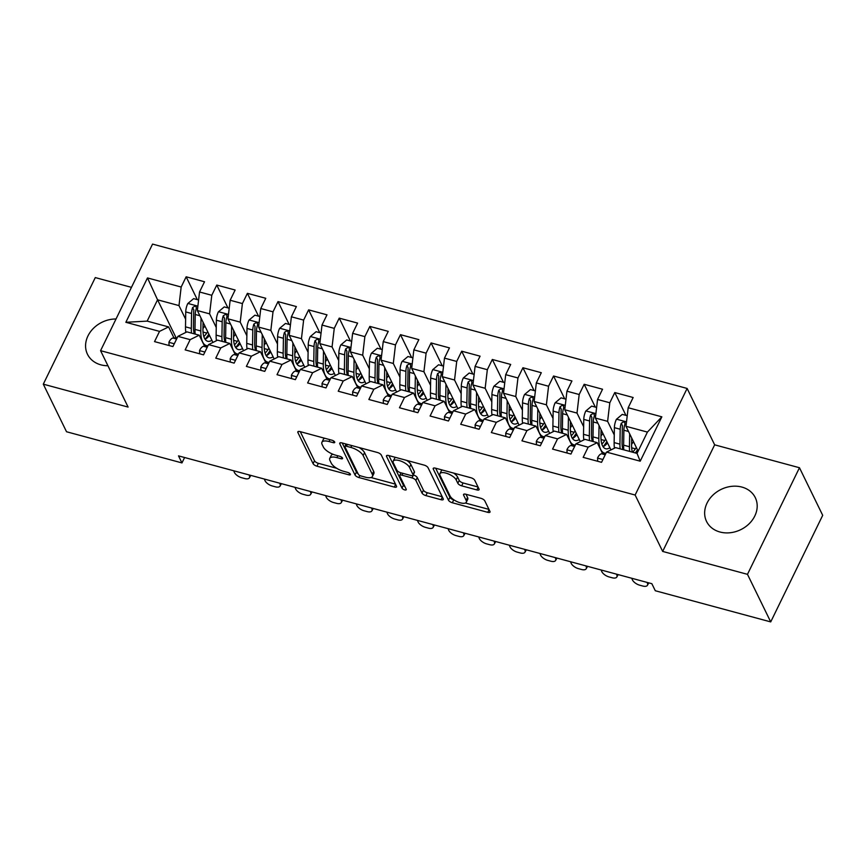 <?xml version="1.0" encoding="UTF-8"?>
<svg xmlns="http://www.w3.org/2000/svg" width="866" height="866" viewBox="0 0 866 866"><rect width="100%" height="100%" fill="white"/><g stroke="black" fill="none" stroke-linecap="round" stroke-linejoin="round"><path stroke-width="1.3" d="M334.677 442.006A2.392 0.931 -154 0 0 331.981 440.22L300.058 431.604A3.41 1.321 -154 0 0 297.828 431.831A3.41 1.321 -154 0 0 297.893 432.524L313.091 463.656A3.41 1.321 -154 0 0 316.945 466.2L348.879 474.817A2.392 0.931 -154 0 0 350.427 474.655A2.392 0.931 -154 0 0 350.384 474.178A2.392 0.931 -154 0 0 347.688 472.403L343.564 471.288A10.922 4.233 -154 0 1 331.245 463.148L329.978 460.56A10.922 4.233 -154 0 1 329.773 458.363A10.922 4.233 -154 0 1 336.885 457.616L341.02 458.731A2.392 0.931 -154 0 0 342.579 458.569A2.392 0.931 -154 0 0 342.535 458.092A2.392 0.931 -154 0 0 339.84 456.317L335.705 455.191A10.922 4.233 -154 0 1 323.386 447.062L322.12 444.475A10.922 4.233 -154 0 1 321.925 442.277A10.922 4.233 -154 0 1 329.037 441.53L333.172 442.645A2.392 0.931 -154 0 0 334.72 442.483A2.392 0.931 -154 0 0 334.677 442.006M741.881 487.071A27.117 22.397 -26 0 0 712.783 495.244A27.117 22.397 -26 0 0 706.548 521.44A27.117 22.397 -26 0 0 719.96 532.005A27.117 22.397 -26 0 0 749.058 523.843A27.117 22.397 -26 0 0 755.293 497.647A27.117 22.397 -26 0 0 741.881 487.071M116.022 318.991A27.117 22.397 -26 0 0 91.309 330.693A27.117 22.397 -26 0 0 87.477 354.27A27.117 22.397 -26 0 0 100.889 364.846A27.117 22.397 -26 0 0 107.936 365.744M476.852 489.929A3.41 1.321 -154 0 0 479.082 489.701A3.41 1.321 -154 0 0 479.017 489.009L474.752 480.273A3.41 1.321 -154 0 0 470.898 477.74L435.436 468.16A3.41 1.321 -154 0 0 433.216 468.398A3.41 1.321 -154 0 0 433.281 469.08L448.48 500.212A3.41 1.321 -154 0 0 452.333 502.756L487.796 512.336A3.41 1.321 -154 0 0 490.015 512.098A3.41 1.321 -154 0 0 489.95 511.416L484.798 500.862A3.41 1.321 -154 0 0 480.955 498.318L465.778 494.226A3.41 1.321 -154 0 0 463.548 494.454A3.41 1.321 -154 0 0 463.613 495.146L466.168 500.375A9.125 3.54 -154 0 1 466.33 502.204A9.125 3.54 -154 0 1 458.493 502.215A9.125 3.54 -154 0 1 450.093 496.034L440.08 475.531A9.125 3.54 -154 0 1 439.917 473.702A9.125 3.54 -154 0 1 447.754 473.691A9.125 3.54 -154 0 1 456.166 479.872L457.833 483.293A3.41 1.321 -154 0 0 461.675 485.837L476.852 489.929L478.162 487.255M747.477 574.331L799.47 467.737L714.656 444.832L662.674 551.425L747.477 574.331L770.718 621.907L655.291 590.742L651.849 583.695L178.515 455.873L181.957 462.92L184.599 457.519M662.674 551.425L635.135 495.027L100.575 350.676L152.557 244.093L687.128 388.444L635.135 495.027M131.459 287.35L95.282 277.585L43.3 384.168L128.103 407.074L100.575 350.676M43.3 384.168L66.53 431.755L181.957 462.92M381.289 455.04A3.41 1.321 -154 0 0 377.435 452.496L341.973 442.927A3.41 1.321 -154 0 0 339.753 443.154A3.41 1.321 -154 0 0 339.818 443.847L355.017 474.979A3.41 1.321 -154 0 0 358.87 477.523L394.333 487.093A3.41 1.321 -154 0 0 396.552 486.865A3.41 1.321 -154 0 0 396.487 486.172L381.289 455.04M388.704 455.538L424.167 465.118A3.41 1.321 -154 0 1 428.02 467.662L443.219 498.794A3.41 1.321 -154 0 1 443.284 499.476A3.41 1.321 -154 0 1 441.065 499.714L425.888 495.612A3.41 1.321 -154 0 1 422.034 493.079L415.875 480.446A3.41 1.321 -154 0 0 412.021 477.902L401.954 475.185A3.41 1.321 -154 0 0 399.735 475.423A3.41 1.321 -154 0 0 399.789 476.105L406.208 489.258A2.392 0.931 -154 0 1 406.251 489.734A2.392 0.931 -154 0 1 404.205 489.734A2.392 0.931 -154 0 1 402.008 488.121L386.55 456.458A3.41 1.321 -154 0 1 386.485 455.776A3.41 1.321 -154 0 1 388.704 455.538M176.112 337.827L157.558 299.809L147.166 321.124L125.851 322.293L159.528 331.386L154.538 341.615L172.908 346.573L177.898 336.354L190.152 339.656L185.162 349.886L203.532 354.844L208.522 344.614L220.765 347.926L215.775 358.156L234.145 363.114L239.135 352.884L251.378 356.197L246.388 366.415L264.758 371.384L269.748 361.154L282.002 364.456L277.012 374.686L295.382 379.644L300.372 369.425L312.615 372.726L307.625 382.956L325.995 387.914L330.985 377.684L343.228 380.997L338.238 391.215L356.608 396.184L361.598 385.955L373.841 389.267L368.862 399.486L387.232 404.444L392.211 394.225L404.465 397.526L399.475 407.756L417.845 412.714L422.835 402.484L435.078 405.797L430.088 416.026L448.458 420.984L453.448 410.755L465.692 414.067L460.712 424.286L479.082 429.255L484.062 419.025L496.315 422.327L491.325 432.556L509.695 437.514L514.685 427.295L526.929 430.597L521.938 440.826L540.308 445.784L545.299 435.555L557.542 438.867L552.562 449.097L570.932 454.055L575.912 443.825L588.166 447.137L583.175 457.356L601.545 462.325L606.536 452.095L615.596 447.625L637.03 453.405L647.422 432.091L625.988 426.299L638.123 451.154A22.083 9.05 105.1 0 1 636.239 453.199M125.851 322.293L147.491 277.932L181.167 287.025L178.991 305.601L185.627 319.197M197.296 299.625L186.158 276.795L181.167 287.025M186.158 276.795L204.528 281.764L199.537 291.983L211.78 295.295L209.604 313.86L216.24 327.467M227.92 307.895L216.771 285.066L211.78 295.295M216.771 285.066L235.141 290.023L230.15 300.253L242.404 303.565L240.218 322.13L246.864 335.727M258.533 316.166L247.395 293.336L242.404 303.565M247.395 293.336L265.765 298.294L260.774 308.523L273.017 311.825L270.841 330.401L277.477 343.997M289.147 324.425L278.008 301.606L273.017 311.825M278.008 301.606L296.378 306.564L291.387 316.794L303.63 320.095L301.455 338.671L308.09 352.267M319.77 332.696L308.621 309.866L303.63 320.095M308.621 309.866L326.991 314.834L322 325.053L334.254 328.366L332.068 346.93L338.714 360.537M350.384 340.966L339.234 318.136L334.254 328.366M339.234 318.136L357.604 323.094L352.624 333.323L364.867 336.625L362.692 355.201L369.327 368.797M380.997 349.236L369.858 326.406L364.867 336.625M369.858 326.406L388.228 331.364L383.237 341.594L395.481 344.895L393.305 363.471L399.94 377.067M411.621 357.496L400.471 334.666L395.481 344.895M400.471 334.666L418.841 339.634L413.851 349.853L426.104 353.166L423.918 371.741L430.564 385.338M442.234 365.766L431.084 342.936L426.104 353.166M431.084 342.936L449.454 347.894L444.475 358.123L456.718 361.436L454.542 380.001L461.177 393.608M472.847 374.036L461.708 351.206L456.718 361.436M461.708 351.206L480.078 356.164L475.088 366.394L487.331 369.695L485.155 388.271L491.791 401.867M503.471 382.307L492.321 359.477L487.331 369.695M492.321 359.477L510.691 364.434L505.701 374.664L517.955 377.966L515.768 396.541L522.415 410.138M534.084 390.566L522.934 367.736L517.955 377.966M522.934 367.736L541.304 372.705L536.325 382.924L548.568 386.236L546.392 404.812L553.028 418.408M564.697 398.836L553.558 376.006L548.568 386.236M553.558 376.006L571.928 380.964L566.938 391.194L579.181 394.506L577.005 413.071L583.641 426.678M595.321 407.107L584.171 384.277L579.181 394.506M584.171 384.277L602.541 389.235L597.551 399.464L609.805 402.766L607.618 421.341L614.265 434.938M625.934 415.377L614.784 392.547L609.805 402.766M614.784 392.547L633.154 397.505L628.175 407.734L661.851 416.827L640.212 461.188L606.536 452.095M602.628 453.719L597.226 442.656L584.983 439.354L575.912 443.825M588.166 447.137L597.226 442.656M628.175 407.734L625.988 426.299M661.851 416.827L647.422 432.091M572.004 445.449L566.613 434.396L554.359 431.084L545.299 435.555M557.542 438.867L566.613 434.396M607.618 421.341L595.375 418.04L610.941 449.919M597.551 399.464L595.375 418.04M541.391 437.178L535.989 426.126L523.746 422.814L514.685 427.295M526.929 430.597L535.989 426.126M577.005 413.071L564.762 409.77L580.328 441.649M566.938 391.194L564.762 409.77M510.778 428.919L505.376 417.856L493.133 414.554L484.062 419.025M496.315 422.327L505.376 417.856M546.392 404.812L534.138 401.499L549.704 433.379M536.325 382.924L534.138 401.499M480.154 420.649L474.763 409.586L462.509 406.284L453.448 410.755M465.692 414.067L474.763 409.586M515.768 396.541L503.525 393.229L519.091 425.119M505.701 374.664L503.525 393.229M449.541 412.378L444.139 401.326L431.896 398.014L422.835 402.484M435.078 405.797L444.139 401.326M485.155 388.271L472.912 384.969L488.478 416.849M475.088 366.394L472.912 384.969M418.928 404.119L413.526 393.056L401.283 389.743L392.211 394.225M404.465 397.526L413.526 393.056M454.542 380.001L442.288 376.699L457.854 408.579M444.475 358.123L442.288 376.699M388.304 395.849L382.913 384.785L370.659 381.484L361.598 385.955M373.841 389.267L382.913 384.785M423.918 371.741L411.675 368.429L427.241 400.309M413.851 349.853L411.675 368.429M357.69 387.578L352.289 376.515L340.046 373.214L330.985 377.684M343.228 380.997L352.289 376.515M393.305 363.471L381.062 360.159L396.628 392.049M383.237 341.594L381.062 360.159M327.077 379.308L321.676 368.256L309.433 364.943L300.372 369.425M312.615 372.726L321.676 368.256M362.692 355.201L350.438 351.899L366.004 383.779M352.624 333.323L350.438 351.899M296.453 371.049L291.063 359.985L278.809 356.684L269.748 361.154M282.002 364.456L291.063 359.985M332.068 346.93L319.825 343.629L335.391 375.508M322 325.053L319.825 343.629M265.84 362.778L260.439 351.715L248.196 348.413L239.135 352.884M251.378 356.197L260.439 351.715M301.455 338.671L289.212 335.358L304.778 367.238M291.387 316.794L289.212 335.358M235.227 354.508L229.826 343.456L217.583 340.143L208.522 344.614M220.765 347.926L229.826 343.456M270.841 330.401L258.588 327.088L274.154 358.979M260.774 308.523L258.588 327.088M204.603 346.238L199.212 335.185L186.959 331.873L177.898 336.354M190.152 339.656L199.212 335.185M240.218 322.13L227.975 318.829L243.541 350.708M230.15 300.253L227.975 318.829M173.99 337.978L168.589 326.915L147.166 321.124M159.528 331.386L168.589 326.915M209.604 313.86L197.361 310.558L212.928 342.438M199.537 291.983L197.361 310.558M770.718 621.907L822.7 515.324L799.47 467.737M714.656 444.832L687.128 388.444M178.991 305.601L157.558 299.809L147.491 277.932M637.03 453.405L640.212 461.188M324.826 438.293A10.922 4.233 -154 0 0 323.332 439.398L321.925 442.277M333.02 454.293A10.922 4.233 -154 0 0 331.18 455.484L329.773 458.363M300.285 431.669L314.499 460.777A3.41 1.321 -154 0 0 318.352 463.321L336.647 468.257M370.962 477.523L395.502 484.148M342.211 442.981L356.424 472.1A3.41 1.321 -154 0 0 358.015 473.637M346.465 446.239A2.392 0.931 -154 0 0 344.906 446.401A2.392 0.931 -154 0 0 344.949 446.878L358.297 474.211A2.392 0.931 -154 0 0 360.992 475.986L365.344 477.166A10.922 4.233 -154 0 0 372.467 476.419A10.922 4.233 -154 0 0 372.261 474.232L363.146 455.548A10.922 4.233 -154 0 0 350.827 447.419L346.465 446.239L347.374 444.377M372.467 476.419L373.863 473.54A10.922 4.233 -154 0 0 373.668 471.353L372.261 474.232M359.141 447.56A10.922 4.233 -154 0 1 364.543 452.669L373.668 471.353M442.234 496.77L427.284 492.732L425.888 495.612M413.201 474.969L413.428 475.023A3.41 1.321 -154 0 1 417.271 477.567L423.442 490.199A3.41 1.321 -154 0 0 427.284 492.732M388.942 455.603L403.404 485.241A2.392 0.931 -154 0 0 404.877 486.519M409.477 467.348A9.125 3.54 -154 0 0 401.066 461.167A9.125 3.54 -154 0 0 393.229 461.167A9.125 3.54 -154 0 0 393.391 463.007L396.92 470.227A3.41 1.321 -154 0 0 400.774 472.771L410.841 475.488A3.41 1.321 -154 0 0 413.06 475.25A3.41 1.321 -154 0 0 412.995 474.568L409.477 467.348L410.874 464.468A9.125 3.54 -154 0 0 406.674 460.398M395.697 457.432A9.125 3.54 -154 0 0 394.636 458.287L393.229 461.167M413.06 475.25L414.468 472.371A3.41 1.321 -154 0 0 414.403 471.689L412.995 474.568M410.874 464.468L414.403 471.689M453.567 473.053A9.125 3.54 -154 0 1 457.562 476.993L459.229 480.413A3.41 1.321 -154 0 0 463.083 482.957L478.032 486.984M442.277 470.011A9.125 3.54 -154 0 0 441.324 470.823L439.917 473.702M466.33 502.204L467.737 499.325A9.125 3.54 -154 0 0 467.575 497.495L466.168 500.375M466.005 494.291L467.575 497.495M435.674 468.225L449.887 497.333A3.41 1.321 -154 0 0 453.741 499.877L454.087 499.974M465.388 503.027L488.965 509.392M198.595 299.982L193.638 298.64L187.76 303.576A9.212 3.778 105.1 0 0 185.746 311.922L185.497 326.839A26.597 10.901 105.1 0 0 185.822 332.447M202.958 328.615L204.311 326.644A12.687 5.207 -74.9 0 1 204.852 325.908M201.02 318.071L200.804 330.974A26.597 10.901 105.1 0 0 206.476 345.621A26.597 10.901 105.1 0 0 207.948 345.772M203.066 322.239L202.947 329.102A22.083 9.05 105.1 0 0 207.656 341.258A22.083 9.05 105.1 0 0 211.867 340.273M195.196 334.103A26.597 10.901 -74.9 0 1 194.991 329.405L195.24 314.488A9.212 3.778 -74.9 0 1 196.311 308.512L196.257 306.932L195.012 306.044L192.631 307.517A9.212 3.778 105.1 0 0 191.57 313.492L191.321 328.409A26.597 10.901 105.1 0 0 191.516 333.107M209.485 335.391A22.083 9.05 105.1 0 1 205.069 339.255A26.597 10.901 105.1 0 0 207.375 336.289L208.858 334.114M203.034 332.057L206.779 333.074A22.083 9.05 -74.9 0 1 203.824 336.56M194.298 333.854A22.083 9.05 -74.9 0 1 193.454 326.536L193.713 311.619A4.698 1.927 -74.9 0 1 193.876 310.06L192.631 307.517M206.779 333.074L207.699 331.743M249.137 474.947L249.495 476.04L249.982 475.174M169.065 345.534L168.935 342.178A9.212 3.778 -74.9 0 1 173.005 338.043L177.216 337.74M233.82 470.812L234.188 471.905A6.95 3.334 -150.6 0 0 241.701 477.729L244.764 478.552A6.95 3.334 -150.6 0 0 249.43 477.794A6.95 3.334 -150.6 0 0 249.495 476.04M229.219 308.242L224.251 306.91L218.384 311.836A9.212 3.778 105.1 0 0 216.37 320.193L216.121 335.11A26.597 10.901 105.1 0 0 216.435 340.706M233.571 336.874L234.924 334.904A12.687 5.207 -74.9 0 1 235.465 334.168M231.644 326.33L231.428 339.245A26.597 10.901 105.1 0 0 237.089 353.891A26.597 10.901 105.1 0 0 238.572 354.042M233.679 330.509L233.571 337.372A22.083 9.05 105.1 0 0 238.269 349.528A22.083 9.05 105.1 0 0 242.48 348.543M225.809 342.362A26.597 10.901 -74.9 0 1 225.604 337.675L225.864 322.747A9.212 3.778 -74.9 0 1 226.924 316.783L226.881 315.192L225.636 314.315L223.255 315.787A9.212 3.778 105.1 0 0 222.183 321.762L221.934 336.679A26.597 10.901 105.1 0 0 222.14 341.377M235.671 347.504A26.597 10.901 105.1 0 0 237.988 344.549L239.481 342.384M233.647 340.327L237.403 341.345A22.083 9.05 -74.9 0 1 234.448 344.83M224.911 342.124A22.083 9.05 -74.9 0 1 224.078 334.806L224.326 319.879A4.698 1.927 -74.9 0 1 224.489 318.32L223.255 315.787M237.403 341.345L238.312 340.002M235.682 347.526A22.083 9.05 105.1 0 0 240.099 343.661M259.832 316.512L254.875 315.17L248.997 320.106A9.212 3.778 105.1 0 0 246.983 328.452L246.734 343.38A26.597 10.901 105.1 0 0 247.048 348.976M264.195 345.144L265.548 343.174A12.687 5.207 -74.9 0 1 266.089 342.438M262.257 334.601L262.041 347.515A26.597 10.901 105.1 0 0 267.702 362.161A26.597 10.901 105.1 0 0 269.185 362.313M264.292 338.779L264.184 345.642A22.083 9.05 105.1 0 0 268.882 357.799A22.083 9.05 105.1 0 0 273.104 356.803M256.423 350.633A26.597 10.901 -74.9 0 1 256.228 345.945L256.477 331.018A9.212 3.778 -74.9 0 1 257.538 325.053L257.494 323.462L256.249 322.574L253.868 324.057A9.212 3.778 105.1 0 0 252.796 330.022L252.547 344.949A26.597 10.901 105.1 0 0 252.753 349.637M266.284 355.764A26.597 10.901 105.1 0 0 268.601 352.819L270.095 350.654M264.26 348.597L268.016 349.604A22.083 9.05 -74.9 0 1 265.061 353.09M255.524 350.394A22.083 9.05 -74.9 0 1 254.691 343.077L254.94 328.149A4.698 1.927 -74.9 0 1 255.102 326.59L253.868 324.057M268.016 349.604L268.936 348.273M266.306 355.796A22.083 9.05 105.1 0 0 270.712 351.921M279.75 483.217L280.119 484.31L280.595 483.445M199.678 353.804L199.559 350.438A9.212 3.778 -74.9 0 1 203.629 346.313L207.84 346.01M264.444 479.082L264.801 480.175A6.95 3.334 -150.6 0 0 272.314 485.988L275.377 486.822A6.95 3.334 -150.6 0 0 280.054 486.064A6.95 3.334 -150.6 0 0 280.119 484.31M310.364 491.477L310.732 492.57L311.219 491.715M230.302 362.075L230.172 358.708A9.212 3.778 -74.9 0 1 234.242 354.584L238.453 354.281M295.057 487.341L295.425 488.446A6.95 3.334 -150.6 0 0 302.927 494.259L305.99 495.092A6.95 3.334 -150.6 0 0 310.667 494.334A6.95 3.334 -150.6 0 0 310.732 492.57M290.446 324.782L285.488 323.44L279.61 328.376A9.212 3.778 105.1 0 0 277.596 336.722L277.347 351.65A26.597 10.901 105.1 0 0 277.672 357.247M294.808 353.415L296.161 351.444A12.687 5.207 -74.9 0 1 296.702 350.708M292.87 342.871L292.654 355.774A26.597 10.901 105.1 0 0 298.326 370.431A26.597 10.901 105.1 0 0 299.798 370.572M294.916 347.05L294.797 353.902A22.083 9.05 105.1 0 0 299.495 366.058A22.083 9.05 105.1 0 0 303.717 365.073M287.047 358.903A26.597 10.901 -74.9 0 1 286.841 354.205L287.09 339.288A9.212 3.778 -74.9 0 1 288.161 333.313L288.107 331.732L286.863 330.844L284.481 332.327A9.212 3.778 105.1 0 0 283.42 338.292L283.171 353.22A26.597 10.901 105.1 0 0 283.366 357.907M301.336 360.191A22.083 9.05 105.1 0 1 296.919 364.066A26.597 10.901 105.1 0 0 299.225 361.09L300.708 358.925M294.884 356.868L298.629 357.875A22.083 9.05 -74.9 0 1 295.674 361.36M286.148 358.654A22.083 9.05 -74.9 0 1 285.304 351.347L285.564 336.419A4.698 1.927 -74.9 0 1 285.726 334.861L284.481 332.327M298.629 357.875L299.549 356.543M321.07 333.053L316.101 331.71L310.234 336.647A9.212 3.778 105.1 0 0 308.22 344.993L307.971 359.91A26.597 10.901 105.1 0 0 308.285 365.506M325.421 361.685L326.774 359.715A12.687 5.207 -74.9 0 1 327.316 358.979M323.494 351.141L323.278 364.045A26.597 10.901 105.1 0 0 328.939 378.691A26.597 10.901 105.1 0 0 330.422 378.843M325.529 355.309L325.41 362.172A22.083 9.05 105.1 0 0 330.119 374.329A22.083 9.05 105.1 0 0 334.33 373.343M317.66 367.173A26.597 10.901 -74.9 0 1 317.454 362.475L317.714 347.547A9.212 3.778 -74.9 0 1 318.775 341.583L318.731 340.002L317.486 339.115L315.105 340.587A9.212 3.778 105.1 0 0 314.033 346.562L313.784 361.479A26.597 10.901 105.1 0 0 313.99 366.177M331.949 368.461A22.083 9.05 105.1 0 1 327.532 372.326A26.597 10.901 105.1 0 0 329.838 369.36L331.332 367.184M325.497 365.127L329.253 366.145A22.083 9.05 -74.9 0 1 326.298 369.63M316.761 366.924A22.083 9.05 -74.9 0 1 315.928 359.606L316.177 344.69A4.698 1.927 -74.9 0 1 316.339 343.131L315.105 340.587M329.253 366.145L330.163 364.813M340.988 499.747L341.345 500.84L341.832 499.974M260.915 370.345L260.785 366.978A9.212 3.778 -74.9 0 1 264.855 362.843L269.066 362.54M325.67 495.612L326.038 496.705A6.95 3.334 -150.6 0 0 333.551 502.529L336.603 503.352A6.95 3.334 -150.6 0 0 341.28 502.594A6.95 3.334 -150.6 0 0 341.345 500.84M371.601 508.017L371.969 509.111L372.445 508.245M291.528 378.604L291.409 375.249A9.212 3.778 -74.9 0 1 295.479 371.113L299.69 370.81M356.294 503.882L356.651 504.975A6.95 3.334 -150.6 0 0 364.164 510.799L367.227 511.622A6.95 3.334 -150.6 0 0 371.904 510.864A6.95 3.334 -150.6 0 0 371.969 509.111M351.683 341.312L346.714 339.97L340.847 344.906A9.212 3.778 105.1 0 0 338.833 353.252L338.584 368.18A26.597 10.901 105.1 0 0 338.898 373.776M356.045 369.944L357.398 367.974A12.687 5.207 -74.9 0 1 357.939 367.238M354.107 359.401L353.891 372.315A26.597 10.901 105.1 0 0 359.552 386.961A26.597 10.901 105.1 0 0 361.035 387.113M356.142 363.579L356.034 370.442A22.083 9.05 105.1 0 0 360.732 382.599A22.083 9.05 105.1 0 0 364.954 381.603M348.273 375.433A26.597 10.901 -74.9 0 1 348.078 370.745L348.327 355.818A9.212 3.778 -74.9 0 1 349.388 349.853L349.344 348.262L348.1 347.385L345.718 348.857A9.212 3.778 105.1 0 0 344.646 354.833L344.397 369.75A26.597 10.901 105.1 0 0 344.603 374.448M358.134 380.575A26.597 10.901 105.1 0 0 360.451 377.619L361.945 375.454M356.11 373.398L359.866 374.415A22.083 9.05 -74.9 0 1 356.911 377.901M347.374 375.195A22.083 9.05 -74.9 0 1 346.541 367.877L346.79 352.949A4.698 1.927 -74.9 0 1 346.952 351.39L345.718 348.857M359.866 374.415L360.786 373.073M358.156 380.596A22.083 9.05 105.1 0 0 362.562 376.732M402.214 516.288L402.582 517.381L403.069 516.515M322.152 386.875L322.022 383.508A9.212 3.778 -74.9 0 1 326.092 379.384L330.303 379.081M386.907 512.152L387.275 513.246A6.95 3.334 -150.6 0 0 394.777 519.059L397.84 519.892A6.95 3.334 -150.6 0 0 402.517 519.135A6.95 3.334 -150.6 0 0 402.582 517.381M382.296 349.583L377.338 348.24L371.46 353.176A9.212 3.778 105.1 0 0 369.446 361.523L369.197 376.45A26.597 10.901 105.1 0 0 369.522 382.047M386.658 378.215L388.011 376.245A12.687 5.207 -74.9 0 1 388.553 375.508M384.72 367.671L384.504 380.585A26.597 10.901 105.1 0 0 390.176 395.232A26.597 10.901 105.1 0 0 391.649 395.372M386.766 371.85L386.647 378.702A22.083 9.05 105.1 0 0 391.345 390.869A22.083 9.05 105.1 0 0 395.567 389.873M378.897 383.703A26.597 10.901 -74.9 0 1 378.691 379.016L378.94 364.088A9.212 3.778 -74.9 0 1 380.012 358.123L379.957 356.532L378.713 355.645L376.331 357.128A9.212 3.778 105.1 0 0 375.27 363.092L375.021 378.02A26.597 10.901 105.1 0 0 375.216 382.707M388.758 388.834A26.597 10.901 105.1 0 0 391.075 385.89L392.558 383.725M386.734 381.668L390.479 382.675A22.083 9.05 -74.9 0 1 387.524 386.16M377.998 383.465A22.083 9.05 -74.9 0 1 377.154 376.147L377.414 361.219A4.698 1.927 -74.9 0 1 377.576 359.661L376.331 357.128M390.479 382.675L391.4 381.343M388.769 388.866A22.083 9.05 105.1 0 0 393.186 384.991M432.838 524.547L433.195 525.64L433.682 524.785M352.765 395.145L352.635 391.778A9.212 3.778 -74.9 0 1 356.705 387.654L360.916 387.351M417.52 520.412L417.888 521.516A6.95 3.334 -150.6 0 0 425.401 527.329L428.454 528.163A6.95 3.334 -150.6 0 0 433.13 527.405A6.95 3.334 -150.6 0 0 433.195 525.64M412.92 357.853L407.951 356.511L402.084 361.447A9.212 3.778 105.1 0 0 400.07 369.793L399.821 384.72A26.597 10.901 105.1 0 0 400.135 390.317M417.271 386.485L418.624 384.515A12.687 5.207 -74.9 0 1 419.166 383.779M415.344 375.941L415.128 388.845A26.597 10.901 105.1 0 0 420.789 403.491A26.597 10.901 105.1 0 0 422.272 403.643M417.38 380.12L417.26 386.972A22.083 9.05 105.1 0 0 421.969 399.129A22.083 9.05 105.1 0 0 426.18 398.144M409.51 391.973A26.597 10.901 -74.9 0 1 409.304 387.275L409.553 372.358A9.212 3.778 -74.9 0 1 410.625 366.383L410.581 364.803L409.337 363.915L406.955 365.398A9.212 3.778 105.1 0 0 405.883 371.362L405.634 386.29A26.597 10.901 105.1 0 0 405.84 390.977M423.799 393.261A22.083 9.05 105.1 0 1 419.382 397.126A26.597 10.901 105.1 0 0 421.688 394.16L423.182 391.995M417.347 389.938L421.103 390.945A22.083 9.05 -74.9 0 1 418.148 394.431M408.611 391.724A22.083 9.05 -74.9 0 1 407.778 384.407L408.027 369.49A4.698 1.927 -74.9 0 1 408.189 367.931L406.955 365.398M421.103 390.945L422.013 389.613M463.451 532.817L463.808 533.911L464.295 533.045M383.378 403.415L383.248 400.049A9.212 3.778 -74.9 0 1 387.329 395.914L391.54 395.61M448.144 528.682L448.501 529.775A6.95 3.334 -150.6 0 0 456.014 535.599L459.077 536.422A6.95 3.334 -150.6 0 0 463.754 535.664A6.95 3.334 -150.6 0 0 463.808 533.911M443.533 366.123L438.564 364.781L432.697 369.717A9.212 3.778 105.1 0 0 430.683 378.063L430.434 392.98A26.597 10.901 105.1 0 0 430.748 398.577M447.895 394.744L449.248 392.785A12.687 5.207 -74.9 0 1 449.79 392.049M445.958 384.212L445.741 397.115A26.597 10.901 105.1 0 0 451.403 411.761A26.597 10.901 105.1 0 0 452.886 411.913M447.993 388.379L447.884 395.242A22.083 9.05 105.1 0 0 452.582 407.399A22.083 9.05 105.1 0 0 456.804 406.414M440.123 400.244A26.597 10.901 -74.9 0 1 439.928 395.546L440.177 380.618A9.212 3.778 -74.9 0 1 441.238 374.653L441.195 373.073L439.95 372.185L437.568 373.657A9.212 3.778 105.1 0 0 436.496 379.633L436.248 394.55A26.597 10.901 105.1 0 0 436.453 399.248M454.412 401.532A22.083 9.05 105.1 0 1 450.006 405.396A26.597 10.901 105.1 0 0 452.301 402.43L453.795 400.254M447.96 398.198L451.716 399.215A22.083 9.05 -74.9 0 1 448.761 402.701M439.224 399.995A22.083 9.05 -74.9 0 1 438.391 392.677L438.64 377.76A4.698 1.927 -74.9 0 1 438.802 376.201L437.568 373.657M451.716 399.215L452.637 397.884M494.064 541.088L494.432 542.181L494.919 541.315M414.002 411.675L413.872 408.319A9.212 3.778 -74.9 0 1 417.942 404.184L422.153 403.881M478.757 536.952L479.125 538.046A6.95 3.334 -150.6 0 0 486.627 543.87L489.691 544.692A6.95 3.334 -150.6 0 0 494.367 543.935A6.95 3.334 -150.6 0 0 494.432 542.181M474.146 374.383L469.188 373.04L463.31 377.977A9.212 3.778 105.1 0 0 461.297 386.323L461.048 401.25A26.597 10.901 105.1 0 0 461.361 406.847M478.508 403.015L479.861 401.045A12.687 5.207 -74.9 0 1 480.403 400.309M476.571 392.471L476.354 405.385A26.597 10.901 105.1 0 0 482.026 420.032A26.597 10.901 105.1 0 0 483.499 420.183M478.617 396.65L478.497 403.513A22.083 9.05 105.1 0 0 483.196 415.669A22.083 9.05 105.1 0 0 487.417 414.673M470.747 408.503A26.597 10.901 -74.9 0 1 470.541 403.816L470.79 388.888A9.212 3.778 -74.9 0 1 471.862 382.924L471.808 381.332L470.563 380.445L468.181 381.928A9.212 3.778 105.1 0 0 467.12 387.903L466.871 402.82A26.597 10.901 105.1 0 0 467.066 407.518M480.598 413.645A26.597 10.901 105.1 0 0 482.914 410.69L484.408 408.525M478.584 406.468L482.33 407.485A22.083 9.05 -74.9 0 1 479.374 410.971M469.848 408.265A22.083 9.05 -74.9 0 1 469.004 400.947L469.253 386.02A4.698 1.927 -74.9 0 1 469.426 384.461L468.181 381.928M482.33 407.485L483.25 406.143M480.619 413.667A22.083 9.05 105.1 0 0 485.036 409.802M524.677 549.358L525.045 550.451L525.532 549.585M444.615 419.945L444.485 416.578A9.212 3.778 -74.9 0 1 448.556 412.454L452.766 412.151M509.37 545.223L509.738 546.316A6.95 3.334 -150.6 0 0 517.251 552.129L520.304 552.963A6.95 3.334 -150.6 0 0 524.98 552.205A6.95 3.334 -150.6 0 0 525.045 550.451M504.77 382.653L499.801 381.311L493.934 386.247A9.212 3.778 105.1 0 0 491.92 394.593L491.671 409.521A26.597 10.901 105.1 0 0 491.985 415.117M509.121 411.285L510.475 409.315A12.687 5.207 -74.9 0 1 511.016 408.579M507.195 400.741L506.978 413.656A26.597 10.901 105.1 0 0 512.64 428.302A26.597 10.901 105.1 0 0 514.123 428.443M509.23 404.92L509.111 411.772A22.083 9.05 105.1 0 0 513.819 423.939A22.083 9.05 105.1 0 0 518.03 422.944M501.36 416.773A26.597 10.901 -74.9 0 1 501.154 412.086L501.403 397.158A9.212 3.778 -74.9 0 1 502.475 391.194L502.432 389.603L501.187 388.715L498.805 390.198A9.212 3.778 105.1 0 0 497.733 396.163L497.485 411.09A26.597 10.901 105.1 0 0 497.69 415.777M511.221 421.904A26.597 10.901 105.1 0 0 513.538 418.96L515.032 416.795M509.197 414.738L512.953 415.745A22.083 9.05 -74.9 0 1 509.998 419.231M500.461 416.535A22.083 9.05 -74.9 0 1 499.628 409.217L499.877 394.29A4.698 1.927 -74.9 0 1 500.039 392.731L498.805 390.198M512.953 415.745L513.863 414.413M511.232 421.937A22.083 9.05 105.1 0 0 515.649 418.061M555.301 557.617L555.658 558.711L556.145 557.845M475.228 428.215L475.098 424.849A9.212 3.778 -74.9 0 1 479.179 420.724L483.39 420.421M539.994 553.482L540.352 554.586A6.95 3.334 -150.6 0 0 547.864 560.399L550.928 561.222A6.95 3.334 -150.6 0 0 555.604 560.475A6.95 3.334 -150.6 0 0 555.658 558.711M535.383 390.923L530.414 389.581L524.547 394.517A9.212 3.778 105.1 0 0 522.534 402.863L522.285 417.78A26.597 10.901 105.1 0 0 522.599 423.387M539.745 419.555L541.098 417.585A12.687 5.207 -74.9 0 1 541.64 416.849M537.808 409.012L537.591 421.915A26.597 10.901 105.1 0 0 543.253 436.561A26.597 10.901 105.1 0 0 544.736 436.713M539.843 413.19L539.735 420.042A22.083 9.05 105.1 0 0 544.433 432.199A22.083 9.05 105.1 0 0 548.643 431.214M531.973 425.044A26.597 10.901 -74.9 0 1 531.778 420.346L532.027 405.429A9.212 3.778 -74.9 0 1 533.088 399.453L533.045 397.873L531.8 396.985L529.418 398.468A9.212 3.778 105.1 0 0 528.347 404.433L528.098 419.361A26.597 10.901 105.1 0 0 528.303 424.048M546.262 426.332A22.083 9.05 105.1 0 1 541.856 430.196A26.597 10.901 105.1 0 0 544.151 427.23L545.645 425.065M539.81 423.009L543.567 424.015A22.083 9.05 -74.9 0 1 540.611 427.501M531.075 424.795A22.083 9.05 -74.9 0 1 530.241 417.477L530.49 402.56A4.698 1.927 -74.9 0 1 530.652 401.001L529.418 398.468M543.567 424.015L544.487 422.684M585.914 565.888L586.282 566.981L586.769 566.115M505.852 436.475L505.722 433.119A9.212 3.778 -74.9 0 1 509.793 428.984L514.003 428.681M570.607 561.753L570.975 562.846A6.95 3.334 -150.6 0 0 578.477 568.67L581.541 569.492A6.95 3.334 -150.6 0 0 586.217 568.735A6.95 3.334 -150.6 0 0 586.282 566.981M565.996 399.194L561.038 397.851L555.16 402.787A9.212 3.778 105.1 0 0 553.147 411.134L552.898 426.05A26.597 10.901 105.1 0 0 553.212 431.647M570.358 427.815L571.712 425.856A12.687 5.207 -74.9 0 1 572.253 425.119M568.421 417.271L568.204 430.185A26.597 10.901 105.1 0 0 573.877 444.832A26.597 10.901 105.1 0 0 575.349 444.983M570.467 421.45L570.348 428.313A22.083 9.05 105.1 0 0 575.046 440.469A22.083 9.05 105.1 0 0 579.267 439.484M562.597 433.314A26.597 10.901 -74.9 0 1 562.391 428.616L562.64 413.688A9.212 3.778 -74.9 0 1 563.712 407.724L563.658 406.143L562.413 405.256L560.031 406.728A9.212 3.778 105.1 0 0 558.971 412.703L558.722 427.62A26.597 10.901 105.1 0 0 558.916 432.318M572.448 438.445A26.597 10.901 105.1 0 0 574.764 435.501L576.258 433.325M570.434 431.268L574.18 432.286A22.083 9.05 -74.9 0 1 571.224 435.771M561.698 433.065A22.083 9.05 -74.9 0 1 560.854 425.747L561.103 410.83A4.698 1.927 -74.9 0 1 561.276 409.272L560.031 406.728M574.18 432.286L575.1 430.954M572.469 438.467A22.083 9.05 105.1 0 0 576.886 434.602M616.527 574.158L616.895 575.251L617.382 574.385M536.465 444.745L536.335 441.389A9.212 3.778 -74.9 0 1 540.406 437.254L544.617 436.951M601.221 570.023L601.589 571.116A6.95 3.334 -150.6 0 0 609.101 576.94L612.154 577.763A6.95 3.334 -150.6 0 0 616.83 577.005A6.95 3.334 -150.6 0 0 616.895 575.251M596.62 407.453L591.651 406.111L585.784 411.047A9.212 3.778 105.1 0 0 583.771 419.393L583.511 434.321A26.597 10.901 105.1 0 0 583.836 439.917M600.972 436.085L602.325 434.115A12.687 5.207 -74.9 0 1 602.866 433.379M599.045 425.542L598.828 438.456A26.597 10.901 105.1 0 0 604.49 453.102A26.597 10.901 105.1 0 0 605.973 453.254M601.08 429.72L600.961 436.583A22.083 9.05 105.1 0 0 605.67 448.74A22.083 9.05 105.1 0 0 609.88 447.744M593.21 441.573A26.597 10.901 -74.9 0 1 593.004 436.886L593.253 421.959A9.212 3.778 -74.9 0 1 594.325 415.994L594.282 414.403L593.037 413.515L590.655 414.998A9.212 3.778 105.1 0 0 589.584 420.973L589.335 435.89A26.597 10.901 105.1 0 0 589.54 440.588M603.072 446.715A26.597 10.901 105.1 0 0 605.388 443.76L606.882 441.595M601.047 439.538L604.804 440.556A22.083 9.05 -74.9 0 1 601.848 444.041M592.312 441.335A22.083 9.05 -74.9 0 1 591.478 434.018L591.727 419.09A4.698 1.927 -74.9 0 1 591.889 417.531L590.655 414.998M604.804 440.556L605.713 439.214M603.082 446.737A22.083 9.05 105.1 0 0 607.499 442.872M647.151 582.417L647.508 583.522L647.995 582.656M567.078 453.015L566.949 449.649A9.212 3.778 -74.9 0 1 571.03 445.525L575.24 445.221M631.844 578.293L632.202 579.386A6.95 3.334 -150.6 0 0 639.714 585.2L642.778 586.033A6.95 3.334 -150.6 0 0 647.454 585.275A6.95 3.334 -150.6 0 0 647.508 583.522M627.233 415.723L622.264 414.381L616.397 419.317A9.212 3.778 105.1 0 0 614.384 427.663L614.135 442.591A26.597 10.901 105.1 0 0 614.449 448.187M631.585 444.355L632.949 442.385A12.687 5.207 -74.9 0 1 633.49 441.649M629.658 433.812L629.441 446.726A26.597 10.901 105.1 0 0 629.647 451.413M631.693 437.99L631.585 444.843A22.083 9.05 105.1 0 0 632.418 452.16M623.823 449.844A26.597 10.901 -74.9 0 1 623.628 445.146L623.877 430.229A9.212 3.778 -74.9 0 1 624.938 424.253L624.895 422.673L623.65 421.785L621.268 423.268A9.212 3.778 105.1 0 0 620.197 429.233L619.948 444.161A26.597 10.901 105.1 0 0 620.153 448.848M635.341 452.95A26.597 10.901 105.1 0 0 636.001 452.03L637.495 449.865M631.66 447.809L635.417 448.815A22.083 9.05 -74.9 0 1 632.57 452.204M622.925 449.606A22.083 9.05 -74.9 0 1 622.091 442.288L622.34 427.36A4.698 1.927 -74.9 0 1 622.502 425.801L621.268 423.268M635.417 448.815L636.337 447.484M597.702 461.286L597.572 457.919A9.212 3.778 -74.9 0 1 601.643 453.784L605.854 453.492M329.946 439.668L329.037 441.53M341.745 457.248L341.02 458.731M337.794 455.765L336.885 457.616M349.604 473.334L348.879 474.817M318.352 463.321L316.945 466.2M314.499 460.777L313.091 463.656M298.413 431.463L297.893 432.524M333.897 441.151L333.172 442.645M395.632 484.419L394.333 487.093M359.834 475.531L358.87 477.523M356.424 472.1L355.017 474.979M340.327 442.786L339.818 443.847M364.543 452.669L363.146 455.548M351.726 445.557L350.827 447.419M442.364 497.041L441.065 499.714M423.442 490.199L422.034 493.079M417.271 477.567L415.875 480.446M413.428 475.023L412.021 477.902M402.863 473.334L401.954 475.185M403.404 485.241L402.008 488.121M387.059 455.408L386.55 456.458M463.083 482.957L461.675 485.837M459.229 480.413L457.833 483.293M457.562 476.993L456.166 479.872M464.133 494.085L463.613 495.146M489.095 509.663L487.796 512.336M453.741 499.877L452.333 502.756M449.887 497.333L448.48 500.212M433.79 468.019L433.281 469.08M197.881 306.142L187.911 303.446M191.321 328.409L185.497 326.839M204.311 326.644L205.35 326.926M200.804 330.974L194.991 329.405M191.57 313.492L185.746 311.922M199.884 315.733L195.24 314.488M168.946 342.341L174.272 343.78M173.005 338.043L176.599 339.017M228.494 314.412L218.524 311.717M221.934 336.679L216.121 335.11M234.924 334.904L235.963 335.185M231.428 339.245L225.604 337.675M222.183 321.762L216.37 320.193M230.508 324.003L225.864 322.747M259.107 322.672L249.148 319.987M252.547 344.949L246.734 343.38M265.548 343.174L266.576 343.456M262.041 347.515L256.228 345.945M252.796 330.022L246.983 328.452M261.121 332.273L256.477 331.018M199.559 350.611L204.896 352.051M203.629 346.313L207.212 347.277M230.172 358.87L235.509 360.31M234.242 354.584L237.836 355.547M289.731 330.942L279.761 328.246M283.171 353.22L277.347 351.65M296.161 351.444L297.2 351.726M292.654 355.774L286.841 354.205M283.42 338.292L277.596 336.722M291.734 340.544L287.09 339.288M320.344 339.212L310.374 336.517M313.784 361.479L307.971 359.91M326.774 359.715L327.813 359.985M323.278 364.045L317.454 362.475M314.033 346.562L308.22 344.993M322.358 348.803L317.714 347.547M260.796 367.141L266.122 368.58M264.855 362.843L268.449 363.817M291.409 375.411L296.746 376.851M295.479 371.113L299.062 372.088M350.957 347.483L340.998 344.787M344.397 369.75L338.584 368.18M357.398 367.974L358.427 368.256M353.891 372.315L348.078 370.745M344.646 354.833L338.833 353.252M352.971 357.073L348.327 355.818M322.022 383.681L327.359 385.121M326.092 379.384L329.686 380.347M381.581 355.742L371.611 353.057M375.021 378.02L369.197 376.45M388.011 376.245L389.05 376.526M384.504 380.585L378.691 379.016M375.27 363.092L369.446 361.523M383.584 365.344L378.94 364.088M352.646 391.941L357.972 393.38M356.705 387.654L360.299 388.618M412.194 364.012L402.225 361.317M405.634 386.29L399.821 384.72M418.624 384.515L419.664 384.796M415.128 388.845L409.304 387.275M405.883 371.362L400.07 369.793M414.208 373.614L409.553 372.358M383.259 400.211L388.596 401.651M387.329 395.914L390.912 396.888M442.807 372.283L432.848 369.587M436.248 394.55L430.434 392.98M449.248 392.785L450.277 393.056M445.741 397.115L439.928 395.546M436.496 379.633L430.683 378.063M444.821 381.874L440.177 380.618M413.872 408.481L419.209 409.921M417.942 404.184L421.536 405.158M473.431 380.553L463.462 377.857M466.871 402.82L461.048 401.25M479.861 401.045L480.901 401.326M476.354 405.385L470.541 403.816M467.12 387.903L461.297 386.323M475.434 390.144L470.79 388.888M444.496 416.752L449.822 418.191M448.556 412.454L452.149 413.418M504.044 388.812L494.075 386.128M497.485 411.09L491.671 409.521M510.475 409.315L511.514 409.596M506.978 413.656L501.154 412.086M497.733 396.163L491.92 394.593M506.058 398.414L501.403 397.158M475.109 425.011L480.446 426.451M479.179 420.724L482.763 421.688M534.658 397.083L524.699 394.387M528.098 419.361L522.285 417.78M541.098 417.585L542.127 417.867M537.591 421.915L531.778 420.346M528.347 404.433L522.534 402.863M536.671 406.684L532.027 405.429M505.722 433.281L511.059 434.721M509.793 428.984L513.386 429.958M565.282 405.353L555.312 402.658M558.722 427.62L552.898 426.05M571.712 425.856L572.751 426.126M568.204 430.185L562.391 428.616M558.971 412.703L553.147 411.134M567.284 414.944L562.64 413.688M536.346 441.552L541.672 442.991M540.406 437.254L544 438.228M595.895 413.612L585.925 410.928M589.335 435.89L583.511 434.321M602.325 434.115L603.364 434.396M598.828 438.456L593.004 436.886M589.584 420.973L583.771 419.393M597.908 423.214L593.253 421.959M566.959 449.822L572.296 451.262M571.03 445.525L574.613 446.488M626.508 421.883L616.549 419.198M619.948 444.161L614.135 442.591M632.949 442.385L633.977 442.667M629.441 446.726L623.628 445.146M620.197 429.233L614.384 427.663M628.521 431.485L623.877 430.229M597.572 458.082L602.909 459.521M601.643 453.784L605.237 454.758M346.064 444.031L344.906 446.401M400.99 472.825L399.735 475.423M203.975 344.949L206.476 345.621M250.783 475.391L249.43 477.794M234.599 353.22L237.089 353.891M265.212 361.49L267.702 362.161M281.407 483.661L280.054 486.064M312.02 491.931L310.667 494.334M295.826 369.75L298.326 370.431M326.439 378.02L328.939 378.691M342.633 500.191L341.28 502.594M373.257 508.461L371.904 510.864M357.063 386.29L359.552 386.961M403.87 516.731L402.517 519.135M387.676 394.55L390.176 395.232M434.483 525.002L433.13 527.405M418.289 402.82L420.789 403.491M465.107 533.261L463.754 535.664M448.913 411.09L451.403 411.761M495.72 541.531L494.367 543.935M479.526 419.361L482.026 420.032M526.333 549.802L524.98 552.205M510.139 427.62L512.64 428.302M556.957 558.072L555.604 560.475M540.763 435.89L543.253 436.561M587.57 566.332L586.217 568.735M571.376 444.161L573.877 444.832M618.183 574.602L616.83 577.005M601.989 452.431L604.49 453.102M648.807 582.872L647.454 585.275"/></g></svg>
